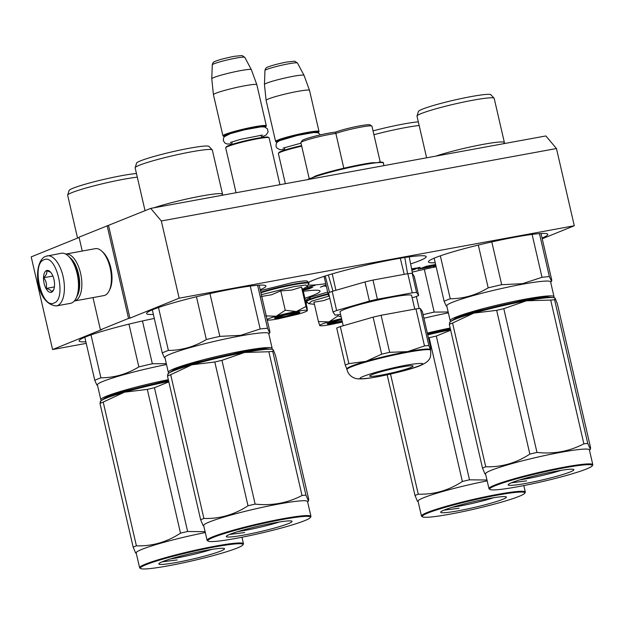 <?xml version="1.0" encoding="UTF-8"?>
<svg xmlns="http://www.w3.org/2000/svg" width="624" height="624" viewBox="0 0 624 624"><rect width="100%" height="100%" fill="white"/><g stroke="black" fill="none" stroke-linecap="round" stroke-linejoin="round"><path stroke-width="0.94" d="M150.719 208.385L161.32 220.974L556.46 148.535L545.867 135.946L150.719 208.385L79.03 237.175L82.235 251.051M86.245 343.379L52.588 349.549L31.2 256.893L79.1 237.455M161.32 220.974L179.143 298.186L129.932 318.162L108.537 225.506M556.46 148.535L574.291 225.748L542.217 238.766M306.017 303.085L306.875 302.929M52.588 349.549L101.806 329.573L100.425 329.831L92.984 297.593M107.156 225.763L128.544 318.412L100.425 329.831M128.544 318.412L129.932 318.162M154.3 318.435A61.238 5.234 167 0 0 79.092 340.954A61.238 5.234 167 0 0 85.87 341.78M304.894 298.256A61.238 5.234 167 0 0 320.018 291.112A61.238 5.234 167 0 0 303.295 291.322M436.153 266.768A61.238 5.234 167 0 0 412.222 272.119M260.208 289.723A61.238 5.234 167 0 0 265.933 286.01A61.238 5.234 167 0 0 233.329 288.803A61.238 5.234 167 0 0 146.593 313.568A61.238 5.234 167 0 0 153.364 314.395M410.608 263.929A61.238 5.234 167 0 0 426.2 256.628A61.238 5.234 167 0 0 393.596 259.42A61.238 5.234 167 0 0 308.747 282.298M308.802 284.996A61.238 5.234 167 0 0 325.767 283.663M542.053 238.056A61.238 5.234 167 0 0 547.786 234.343A61.238 5.234 167 0 0 515.182 237.128A61.238 5.234 167 0 0 428.438 261.893A61.238 5.234 167 0 0 435.217 262.72M306.774 287.188L314.98 285.472L306.774 287.188M303.069 290.332L309.239 288.803L312.741 287.227L306.961 288.187L302.913 289.669M326.18 285.449L324.971 286.315L326.321 286.065M326.04 284.856L320.362 287.165L326.102 285.137M411.622 269.069L416.169 268.031L411.583 268.874M411.731 269.63L412.402 269.357L411.7 269.482M411.879 270.379L418.501 267.805L418.127 269.24L420.202 268.858L427.237 266.003L419.866 268.687L420.085 267.314L418.01 267.696L411.84 270.2M435.63 264.498L429.078 265.668L422.05 268.515L430.108 266.939L435.747 265.013M433.118 266.487L435.022 265.972L433.118 266.487M574.291 225.748L179.143 298.186M312 287.625L311.899 287.196M309.239 288.803L309.122 288.296M419.866 268.687L419.57 267.407M302.952 289.809L303.802 289.442M303.833 289.559L305.05 289.271L304.941 288.779M305.05 289.271L306.088 288.881M306.127 289.037L307.016 288.74M307.047 288.873L307.78 288.6M307.819 288.764L308.389 288.467M308.537 288.826L303.03 290.152M311.282 287.563L305.479 288.889L311.22 287.29M434.491 264.904L431.457 266.393L424.328 267.899L429.569 265.777L434.437 264.685M279.482 317.015A7.956 0.679 -13 0 0 283.67 316.602A7.956 0.679 167 0 0 294.926 313.451A7.956 0.679 167 0 0 290.706 313.747A7.956 0.679 -13 0 0 282.797 315.611A7.956 0.679 -13 0 0 279.482 317.015L278.421 316.36M279.919 184.704L269.1 137.826A22.269 1.903 167 0 0 268.983 137.686A22.269 1.903 167 0 0 257.244 138.84A22.269 1.903 -13 0 0 225.748 147.67A22.269 1.903 -13 0 0 225.701 147.849L236.067 192.738M268.983 137.686L268.226 137.218A21.637 1.849 167 0 0 256.823 138.341A21.637 1.849 -13 0 0 226.223 146.913L225.748 147.67M265.255 127.156A21.637 1.849 167 0 0 265.801 126.719A21.637 1.849 167 0 0 254.327 127.53A21.637 1.849 -13 0 0 232.807 132.584A21.637 1.849 -13 0 0 223.798 136.414L223.041 135.938A22.269 1.903 -13 0 1 222.924 135.798A22.269 1.903 -13 0 1 254.459 126.797A22.269 1.903 167 0 1 266.315 125.783L256.838 84.708A22.269 1.903 167 0 0 256.831 84.685A22.269 1.903 167 0 0 244.982 85.722A22.269 1.903 -13 0 0 213.431 94.708A22.269 1.903 -13 0 0 213.439 94.723L222.924 135.798M224.476 136.57A21.637 1.849 -13 0 1 223.798 136.414M265.801 126.719L266.276 125.962A22.269 1.903 167 0 0 266.315 125.783M256.831 84.685L251.363 69.685A20.319 1.732 167 0 0 251.355 69.662A20.319 1.732 167 0 0 240.552 70.629A20.319 1.732 -13 0 0 211.77 78.803A20.319 1.732 -13 0 1 211.77 78.803L213.431 94.708M341.812 319.73A7.956 0.679 -13 0 0 332.163 322.686A7.956 0.679 -13 0 0 336.352 322.273A7.956 0.679 167 0 0 342.108 321.001M285.355 183.706L278.382 153.52A22.269 1.903 -13 0 1 278.429 153.34A22.269 1.903 -13 0 1 301.712 146.188M278.429 153.34L278.905 152.584A21.637 1.849 -13 0 1 301.579 145.626M317.944 132.834A21.637 1.849 167 0 0 318.482 132.389A21.637 1.849 167 0 0 307.008 133.201A21.637 1.849 -13 0 0 285.488 138.255A21.637 1.849 -13 0 0 276.479 142.085L275.722 141.617A22.269 1.903 -13 0 1 275.605 141.476A22.269 1.903 -13 0 1 307.148 132.467A22.269 1.903 167 0 1 319.004 131.453L309.52 90.379A22.269 1.903 167 0 0 309.512 90.355A22.269 1.903 167 0 0 297.664 91.393A22.269 1.903 -13 0 0 266.113 100.378A22.269 1.903 -13 0 0 266.12 100.394L275.605 141.476M277.157 142.249A21.637 1.849 -13 0 1 276.479 142.085M318.482 132.389L318.958 131.633A22.269 1.903 167 0 0 319.004 131.453M264.451 84.474L264.958 70.512A16.684 1.427 -13 0 1 288.592 63.796A16.684 1.427 -13 0 1 297.461 63.008L304.036 75.332A20.319 1.732 167 0 0 304.036 75.332A20.319 1.732 167 0 0 293.233 76.3A20.319 1.732 -13 0 0 264.451 84.474A20.319 1.732 -13 0 0 264.451 84.497L266.113 100.378M56.386 305.924L70.481 303.334A25.451 11.942 -100.4 0 0 71.596 303.014A25.451 11.942 -100.4 0 0 76.019 298.366L76.619 297.157A24.18 11.349 -100.4 0 0 77.68 273.764A24.18 11.349 -100.4 0 0 69.233 256.87L68.242 255.949A25.451 11.942 -100.4 0 0 61.3 253.266L45.607 256.324C32.409 261.518 34.975 304.06 56.386 305.924A25.451 11.942 -100.4 0 0 57.502 305.596A25.451 11.942 -100.4 0 0 63.313 277.524A25.451 11.942 -100.4 0 0 47.206 255.856M76.019 298.366A25.451 11.942 -100.4 0 0 77.142 273.741A25.451 11.942 -100.4 0 0 68.242 255.949M44.039 259.771C31.036 263.593 41.636 309.504 54.023 303.014C67.033 299.2 56.433 253.282 44.039 259.771M46.535 270.582A11.138 5.226 -100.4 0 0 44.109 283.39A11.138 5.226 -100.4 0 0 51.527 292.204A11.138 5.226 -100.4 0 0 53.469 290.168A11.138 5.226 -100.4 0 0 50.06 271.612A11.138 5.226 -100.4 0 0 46.535 270.582M50.7 272.275L46.66 270.676C47.377 272.719 46.387 275.067 43.68 277.735C46.215 280.987 47.034 284.56 46.153 288.436C49.678 289.333 51.496 290.55 51.605 292.071L53.781 289.435M46.153 288.436L54.389 286.923M43.68 277.735L52.9 276.05M77.056 296.197A22.269 10.452 -100.4 0 0 78.499 273.803A22.269 10.452 -100.4 0 0 69.982 257.611M74.279 301.025A23.86 11.201 -100.4 0 0 74.334 301.01A23.86 11.201 -100.4 0 0 75.379 300.706A23.86 11.201 -100.4 0 0 80.582 273.265A23.86 11.201 -100.4 0 0 65.731 254.077A23.86 11.201 -100.4 0 0 65.676 254.085M74.334 301.01L103.904 295.589A23.86 11.201 -100.4 0 0 104.949 295.285A23.86 11.201 -100.4 0 0 109.099 290.932L109.847 289.427A22.269 10.452 -100.4 0 0 110.822 267.875A22.269 10.452 -100.4 0 0 103.046 252.314L101.813 251.168A23.86 11.201 -100.4 0 0 95.3 248.656L65.731 254.077M109.099 290.932A23.86 11.201 -100.4 0 0 110.144 267.844A23.86 11.201 -100.4 0 0 101.813 251.168M267.064 319.886C267.719 320.416 271.378 320.081 278.047 318.887L298.178 314.176A20.678 1.763 167 0 0 307.297 310.69A20.678 1.763 167 0 0 307.328 310.487L307.297 310.448A20.678 1.763 -13 0 0 296.548 311.431L296.111 311.509A20.678 1.763 -13 0 0 276.409 316.111L276.003 316.235A20.678 1.763 167 0 0 269.225 318.466A20.678 1.763 167 0 0 267.103 319.621M302.741 288.904L302.367 289.107L301.509 287.102L291.712 290.074L280.769 290.901L271.565 294.754L261.261 296.509M260.777 292.219A28.47 2.434 -13 0 1 293.787 284.123A28.47 2.434 -13 0 1 308.942 282.828L307.18 281.143C306.454 280.55 301.587 281.034 292.594 282.586L260.403 290.589L292.516 282.617M261.347 294.676L293.756 286.65L305.713 285.02L307.624 286.112L308.942 282.828M275.863 317.249A13.042 1.115 -13 0 1 289.497 313.521A13.042 1.115 -13 0 1 299.832 312.156A13.042 1.115 -13 0 1 298.522 313.1A13.042 1.115 -13 0 1 283.819 317.054A13.042 1.115 -13 0 1 274.505 318.006A13.042 1.115 -13 0 1 275.863 317.249M265.73 315.877L276.003 316.235M276.409 316.111L285.238 310.261L296.111 311.509M280.769 290.901L285.238 310.261M296.548 311.431L305.978 306.462L307.297 310.448M301.509 287.102L305.978 306.462M302.804 289.177L307.211 308.272L307.297 310.69M299.512 312.07L284.7 316.516L274.755 317.788M321.906 324.145A20.678 1.763 167 0 0 319.745 325.556L318.419 321.547L328.684 321.906A20.678 1.763 167 0 0 321.906 324.145M309.192 299.419L310.674 297.164L327.709 292.094M314.441 304.325L308.763 303.685L311.797 301.135L328.793 296.158M342.202 321.438A13.042 1.115 -13 0 1 327.187 323.677A13.042 1.115 -13 0 1 328.544 322.928A13.042 1.115 -13 0 1 341.71 319.293M329.846 298.342L323.669 300.589L313.942 302.188L318.419 321.547M342.35 322.078L330.728 324.558C324.059 325.751 320.401 326.087 319.745 325.556L319.792 325.603M328.684 321.906L329.09 321.789A20.678 1.763 -13 0 1 341.562 318.653M329.09 321.789L337.927 315.939L341.149 316.859M337.67 314.824L337.927 315.939M342.124 321.103L327.436 323.458M271.682 349.3L264.436 348.481L243.649 351.499L192.192 363.542L174.47 369.392L169.166 372.965M271.713 349.3L272.056 348.761A53.29 4.555 167 0 0 272.158 348.332A53.29 4.555 167 0 0 243.789 350.766A53.29 4.555 167 0 0 168.316 372.31A53.29 4.555 167 0 0 168.597 372.645L169.135 372.98M259.155 285.184L269.927 331.828L269.74 332.99L267.532 328.31A58.859 5.031 167 0 0 260.161 328.981L240.614 335.353L219.835 336.375L209.953 293.584M175.773 369.977A47.72 4.079 -13 0 1 241.472 352.381A47.72 4.079 -13 0 1 264.436 349.51M272.158 348.332L268.733 333.512A53.29 4.555 167 0 0 240.365 335.938A53.29 4.555 -13 0 0 164.892 357.482L168.316 372.31M179.4 368.355A52.65 4.501 167 0 0 180.937 368.16M179.088 368.48A53.29 4.555 167 0 0 180.531 368.3M183.799 366.74L183.908 367.201M184.462 366.514L184.571 366.99M184.049 366.655L184.158 367.123M185.149 366.28L185.172 366.389A52.65 4.501 167 0 0 186.303 366.218L186.373 365.875M186.014 366.148L186.404 366.007M187.27 365.586L187.395 366.124M188.721 365.703L187.738 366.015M250.255 286.081L260.161 328.981M152.318 309.847L162.263 352.927A58.859 5.031 -13 0 1 168.394 350.438L158.488 307.515M162.263 352.927L164.354 357.63L164.97 357.817M196.451 296.743L206.333 339.534C194.509 346.71 181.857 350.345 168.394 350.438M206.333 339.534A58.859 5.031 -13 0 1 219.835 336.375M257.603 285.285L267.532 328.31M154.003 207.784A39.608 3.385 -13 0 1 201.451 196.014A39.608 3.385 167 0 1 222.534 194.204L212.339 150.041A39.608 3.385 167 0 0 212.254 149.893A39.608 3.385 167 0 0 191.256 151.85A39.608 3.385 -13 0 0 135.166 167.684A39.608 3.385 -13 0 0 135.151 167.864L145.041 210.694M135.166 167.684L136.562 163.145A37.222 3.182 -13 0 1 189.267 148.262A37.222 3.182 167 0 1 209.009 146.422L212.254 149.893M221.785 195.359L222.066 194.93A39.608 3.385 167 0 0 222.534 194.204M188.019 365.937L188.581 365.765M168.028 374.486L167.466 376.007A60.45 5.164 -13 0 1 168.987 375.367A60.45 5.164 -13 0 1 170.703 374.689L203.892 518.45A60.45 5.164 167 0 0 202.176 519.129A60.45 5.164 -13 0 0 200.655 519.769L203.143 525.65L203.759 525.829M279.263 522.015A29.687 2.535 -13 0 1 238.064 531.523M288.46 523.583A33.719 2.878 167 0 0 291.853 521.157A33.719 2.878 167 0 0 265.138 524.683A33.719 2.878 167 0 0 229.882 534.323A33.719 2.878 167 0 0 226.379 536.273A33.719 2.878 167 0 0 250.45 533.801A33.719 2.878 167 0 0 288.46 523.583M310.37 517.53A52.65 4.501 167 0 1 304.902 520.572A52.65 4.501 -13 0 1 249.85 535.626A52.65 4.501 -13 0 1 208.143 541.133A52.65 4.501 -13 0 1 213.439 537.342A52.65 4.501 167 0 1 272.774 521.391A52.65 4.501 167 0 1 310.37 517.53L310.846 516.773A53.29 4.555 167 0 0 310.947 516.352A53.29 4.555 167 0 0 270.637 521.126A53.29 4.555 167 0 0 212.745 536.819A53.29 4.555 -13 0 0 207.106 540.322A53.29 4.555 -13 0 0 207.386 540.665L208.143 541.133M167.638 374.236L168.394 373.542A54.085 4.618 -13 0 1 191.935 364.783A54.085 4.618 167 0 1 244.569 352.474L268.843 351.741A60.45 5.164 167 0 1 272.735 351.39L273.296 349.869L272.626 349.479A54.085 4.618 167 0 0 244.569 352.474L221.949 360.337A60.45 5.164 167 0 0 214.812 362.006L248.001 505.768C234.39 514.706 219.687 518.934 203.892 518.45M170.703 374.689L191.935 364.783L214.812 362.006M273.296 349.869L275.512 355.477L308.701 499.239L308.529 501.002L305.924 495.144A60.45 5.164 167 0 0 302.032 495.503C287.485 503.077 271.853 505.939 255.138 504.098A60.45 5.164 167 0 0 248.001 505.768M272.735 351.39L305.924 495.144M268.843 351.741L302.032 495.503M221.949 360.337L255.138 504.098M204.945 530.891A53.29 4.555 -13 0 1 204.898 530.782L203.681 525.502A53.29 4.555 -13 0 1 209.321 521.999A53.29 4.555 167 0 1 267.212 506.298A53.29 4.555 167 0 1 307.523 501.524L310.947 516.352M167.466 376.007L200.655 519.769M205.351 532.709A53.29 4.555 -13 0 1 205.335 532.662A53.29 4.555 -13 0 1 205.327 532.639L204.89 530.65A53.29 4.555 -13 0 0 204.898 530.782M205.452 533.021A53.29 4.555 -13 0 1 205.382 532.88A53.29 4.555 -13 0 1 205.382 532.841L207.106 540.322M244.733 532.537L229.593 534.44M335.915 290.308L332.241 273.866M308.576 179.447A38.969 3.331 -13 0 1 311.532 178.066A38.969 3.331 -13 0 1 376.849 162.739A38.969 3.331 -13 0 1 377.224 162.7A38.969 3.331 -13 0 1 383.354 163.09C383.963 162.505 382.73 162.146 379.642 162.029L377.224 162.7L372.169 162.739C357.435 164.65 328.661 171.382 315.728 175.937L311.532 178.066L309.348 178.526M309.192 178.589L300.893 142.646A20.358 1.739 -13 0 1 300.932 142.483A20.358 1.739 -13 0 1 314.449 137.81A20.358 1.739 -13 0 1 335.774 133.458A20.358 1.739 -13 0 1 368.737 125.947A20.358 1.739 -13 0 1 371.834 126.025A20.358 1.739 -13 0 1 371.943 126.149L380.227 162.029M300.932 142.483L302.125 140.595A18.767 1.607 -13 0 1 315.627 136.024A18.767 1.607 -13 0 1 335.564 132.124A18.767 1.607 -13 0 1 367.084 124.777A18.767 1.607 -13 0 1 369.938 124.847L371.834 126.025M315.728 175.937L315.354 176.062C328.294 171.452 357.739 164.564 372.551 162.685L372.169 162.739M343.801 168.207L335.564 132.124M329.183 295.48A15.904 1.357 167 0 0 328.614 296.018A15.904 1.357 167 0 0 329.363 296.244M333.005 291.143L328.333 275.028M400.304 258.242L404.227 274.349M407.566 273.733L404.804 257.517M412.238 292.835L407.815 273.686A47.401 4.048 -13 0 1 412.175 273.296L416.59 292.445A47.401 4.048 167 0 0 412.238 292.835L377.387 299.224A47.401 4.048 167 0 0 369.408 301.096L336.625 310.518A47.401 4.048 167 0 0 332.998 311.992L335.065 315.034A47.401 4.048 167 0 0 337.1 314.878A47.401 4.048 167 0 0 339.425 314.636L340.587 314.418M369.408 301.096L364.985 281.947L332.202 291.369A47.401 4.048 167 0 0 328.575 292.843L332.998 311.992M336.625 310.518L332.202 291.369M412.168 297.781L415.038 296.954A47.401 4.048 -13 0 0 418.657 295.48L414.242 276.331L412.175 273.296M416.59 292.445L418.657 295.48M407.815 273.686L372.965 280.075A47.401 4.048 167 0 0 364.985 281.947M377.387 299.224L372.965 280.075M414.781 309.114L411.629 295.472A36.746 3.136 -13 0 0 405.85 295.105A36.746 3.136 167 0 0 365.313 303.069A36.746 3.136 167 0 0 340.025 312L343.2 325.759M409.57 365.836A22.269 1.903 -13 0 1 413.072 366.054A22.269 1.903 -13 0 1 397.745 371.475A22.269 1.903 -13 0 1 373.175 376.295A22.269 1.903 167 0 1 369.673 376.077A22.269 1.903 167 0 1 385 370.664A22.269 1.903 167 0 1 409.57 365.836M428.852 345.54L420.303 308.506L422.37 311.54L430.919 348.574L430.459 349.557L428.852 345.54A47.401 4.048 -13 0 0 426.816 345.696A47.401 4.048 167 0 0 424.492 345.938L415.943 308.896L381.092 315.284L389.649 352.326L407.644 351.624A42.947 3.666 167 0 1 423.758 349.237A42.947 3.666 -13 0 1 430.459 349.557L430.576 349.939M430.459 349.557A42.947 3.666 -13 0 1 430.513 349.666L430.654 350.29A42.947 3.666 167 0 0 423.899 349.853A42.947 3.666 167 0 0 376.514 359.167A42.947 3.666 167 0 0 346.96 369.611C347.841 372.973 349.713 375.492 352.583 377.161C355.337 378.511 356.359 379.244 364.112 378.752C376.849 377.684 407.511 370.601 419.344 365.984C431.925 360.68 430.724 356.569 430.654 350.29M346.96 369.611L346.819 368.995A42.947 3.666 167 0 1 365.851 361.397L381.662 354.19L373.113 317.156L340.33 326.578L348.886 363.62L365.851 361.397A42.947 3.666 167 0 1 407.644 351.624L424.492 345.938M415.943 308.896A47.401 4.048 -13 0 1 420.303 308.506M340.33 326.578A47.401 4.048 167 0 0 336.703 328.052L345.259 365.087A47.401 4.048 167 0 1 348.886 363.62M346.866 369.104L345.259 365.087M389.649 352.326A47.401 4.048 167 0 0 381.662 354.19M381.092 315.284A47.401 4.048 167 0 0 373.113 317.156M553.527 297.625L546.289 296.813L525.502 299.824L474.045 311.867L456.323 317.725L451.019 321.29M553.566 297.632L553.909 297.086A53.29 4.555 167 0 0 554.011 296.665A53.29 4.555 167 0 0 525.642 299.091A53.29 4.555 167 0 0 450.169 320.635A53.29 4.555 167 0 0 450.442 320.978L450.988 321.313M541.008 233.509L551.772 280.153L551.593 281.315L549.385 276.643A58.859 5.031 167 0 0 542.014 277.306L522.467 283.678L501.688 284.7L491.806 241.909M457.626 318.302A47.72 4.079 -13 0 1 523.325 300.706A47.72 4.079 -13 0 1 546.289 297.835M554.011 296.665L550.586 281.837A53.29 4.555 167 0 0 522.218 284.271A53.29 4.555 -13 0 0 446.745 305.815L450.169 320.635M461.253 316.68A52.65 4.501 167 0 0 462.79 316.493M460.933 316.805A53.29 4.555 167 0 0 462.376 316.625M465.652 315.065L465.754 315.526M466.315 314.839L466.424 315.315M465.902 314.98L466.003 315.448M466.994 314.613L467.025 314.722A52.65 4.501 167 0 0 468.148 314.551L468.226 314.207M467.86 314.473L468.257 314.34M469.123 313.919L469.248 314.449M470.574 314.028L469.591 314.348M532.108 234.413L542.014 277.306M434.171 258.18L444.116 301.259A58.859 5.031 -13 0 1 450.247 298.771L440.341 255.84M444.116 301.259L446.207 305.963L446.823 306.142M478.304 245.068L488.186 287.859C476.354 295.035 463.71 298.67 450.247 298.771M488.186 287.859A58.859 5.031 -13 0 1 501.688 284.7M539.448 233.618L549.385 276.643M435.856 156.117A39.608 3.385 -13 0 1 483.304 144.339A39.608 3.385 167 0 1 504.387 142.537L494.192 98.374A39.608 3.385 167 0 0 494.107 98.218A39.608 3.385 167 0 0 473.101 100.175A39.608 3.385 -13 0 0 417.011 116.017A39.608 3.385 -13 0 0 417.004 116.189L426.613 157.81M417.011 116.017L418.415 111.478A37.222 3.182 -13 0 1 471.12 96.587A37.222 3.182 167 0 1 490.854 94.747L494.107 98.218M503.638 143.684L503.919 143.255A39.608 3.385 167 0 0 504.387 142.537M469.872 314.262L470.434 314.09M449.881 322.811L449.311 324.332A60.45 5.164 -13 0 1 450.84 323.692A60.45 5.164 -13 0 1 452.556 323.021L485.745 466.783A60.45 5.164 167 0 0 484.029 467.454A60.45 5.164 -13 0 0 482.508 468.094L484.996 473.975L485.612 474.162M561.116 470.34A29.687 2.535 -13 0 1 519.917 479.856M570.313 471.916A33.719 2.878 167 0 0 573.706 469.482A33.719 2.878 167 0 0 546.991 473.008A33.719 2.878 167 0 0 511.727 482.656A33.719 2.878 167 0 0 508.225 484.598A33.719 2.878 167 0 0 532.303 482.134A33.719 2.878 167 0 0 570.313 471.916M592.223 465.863A52.65 4.501 167 0 1 586.755 468.897A52.65 4.501 -13 0 1 531.703 483.959A52.65 4.501 -13 0 1 489.996 489.458A52.65 4.501 -13 0 1 495.292 485.667A52.65 4.501 167 0 1 554.627 469.716A52.65 4.501 167 0 1 592.223 465.863L592.699 465.106A53.29 4.555 167 0 0 592.8 464.677A53.29 4.555 167 0 0 552.49 469.451A53.29 4.555 167 0 0 494.59 485.152A53.29 4.555 -13 0 0 488.959 488.654A53.29 4.555 -13 0 0 489.232 488.99L489.996 489.458M449.491 322.569L450.247 321.867A54.085 4.618 -13 0 1 473.788 313.115A54.085 4.618 167 0 1 526.422 300.799L550.688 300.074A60.45 5.164 167 0 1 554.58 299.715L555.149 298.194L554.479 297.804A54.085 4.618 167 0 0 526.422 300.799L503.794 308.669A60.45 5.164 167 0 0 496.665 310.339L529.854 454.093C516.243 463.031 501.532 467.259 485.745 466.783M452.556 323.021L473.788 313.115L496.665 310.339M555.149 298.194L557.365 303.802L590.554 447.564L590.382 449.335L587.769 443.477A60.45 5.164 167 0 0 583.877 443.828C569.338 451.402 553.706 454.272 536.983 452.423A60.45 5.164 167 0 0 529.854 454.093M554.58 299.715L587.769 443.477M550.688 300.074L583.877 443.828M503.794 308.669L536.983 452.423M486.798 479.224A53.29 4.555 -13 0 1 486.751 479.107L485.534 473.827A53.29 4.555 -13 0 1 491.174 470.324A53.29 4.555 167 0 1 549.065 454.631A53.29 4.555 167 0 1 589.376 449.857L592.8 464.677M449.311 324.332L482.508 468.094M487.204 481.042A53.29 4.555 -13 0 1 487.188 480.995A53.29 4.555 -13 0 1 487.18 480.964L486.743 478.975A53.29 4.555 -13 0 0 486.751 479.107M487.297 481.354A53.29 4.555 -13 0 1 487.235 481.213A53.29 4.555 -13 0 1 487.227 481.166L488.959 488.654M526.586 480.87L511.446 482.773M168.472 380.367L121.321 391.927L106.088 397.16L101.673 400.351M108.28 397.371A47.72 4.079 -13 0 1 168.574 380.804M168.316 379.688A53.29 4.555 167 0 0 100.823 399.703A53.29 4.555 167 0 0 101.096 400.039L101.642 400.374M111.907 395.741A52.65 4.501 167 0 0 113.443 395.554M111.587 395.866A53.29 4.555 167 0 0 113.03 395.686M116.306 394.126L116.415 394.594M116.969 393.9L117.078 394.384M116.555 394.04L116.657 394.508M117.647 393.674L117.679 393.783A52.65 4.501 167 0 0 118.802 393.611L118.88 393.268M118.513 393.533L118.911 393.401M119.777 392.98L119.902 393.51M121.228 393.097L120.245 393.409M100.823 399.703L97.399 384.875A53.29 4.555 -13 0 1 166.522 364.541M142.459 320.978L152.342 363.761L166.319 363.667M84.825 337.241L94.77 380.32A58.859 5.031 -13 0 1 100.901 377.832L90.995 334.909M94.77 380.32L96.86 385.024L97.477 385.211M128.957 324.129L138.84 366.92C127.007 374.096 114.364 377.731 100.901 377.832M138.84 366.92A58.859 5.031 -13 0 1 152.342 363.761M77.548 238.079L67.657 195.25A39.608 3.385 -13 0 1 67.665 195.078A39.608 3.385 -13 0 1 123.755 179.236A39.608 3.385 167 0 1 137.303 177.169M67.665 195.078L69.069 190.538A37.222 3.182 -13 0 1 121.774 175.648A37.222 3.182 167 0 1 136.461 173.519M120.526 393.323L121.454 393.05M100.534 401.879L99.973 403.4A60.45 5.164 -13 0 1 101.494 402.761A60.45 5.164 -13 0 1 103.21 402.082L136.399 545.844A60.45 5.164 167 0 0 134.683 546.515A60.45 5.164 -13 0 0 133.162 547.154L135.65 553.043L136.266 553.223M211.77 549.401A29.687 2.535 -13 0 1 170.57 558.917M220.966 550.976A33.719 2.878 167 0 0 224.359 548.551A33.719 2.878 167 0 0 197.644 552.076A33.719 2.878 167 0 0 162.38 561.717A33.719 2.878 167 0 0 158.878 563.667A33.719 2.878 167 0 0 182.957 561.194A33.719 2.878 167 0 0 220.966 550.976M242.876 544.924A52.65 4.501 167 0 1 237.409 547.966A52.65 4.501 -13 0 1 182.356 563.02A52.65 4.501 -13 0 1 140.65 568.526A52.65 4.501 -13 0 1 145.946 564.728A52.65 4.501 167 0 1 205.28 548.777A52.65 4.501 167 0 1 242.876 544.924L243.352 544.167A53.29 4.555 167 0 0 243.454 543.738A53.29 4.555 167 0 0 203.143 548.519A53.29 4.555 167 0 0 145.244 564.213A53.29 4.555 -13 0 0 139.612 567.715A53.29 4.555 -13 0 0 139.885 568.051L140.65 568.526M168.823 381.88L154.448 387.73A60.45 5.164 167 0 0 147.319 389.399L180.508 533.153C166.897 542.092 152.186 546.32 136.399 545.844M168.73 381.475A54.085 4.618 167 0 0 124.441 392.176L147.319 389.399M154.448 387.73L187.637 531.492A60.45 5.164 167 0 0 180.508 533.153M205.117 531.679L187.637 531.492M100.144 401.63L100.901 400.928A54.085 4.618 -13 0 1 124.441 392.176L103.21 402.082M137.452 558.285A53.29 4.555 -13 0 1 137.405 558.176L136.188 552.887A53.29 4.555 -13 0 1 141.827 549.393A53.29 4.555 167 0 1 205.312 532.553M99.973 403.4L133.162 547.154M137.857 560.102A53.29 4.555 -13 0 1 137.842 560.056A53.29 4.555 -13 0 1 137.834 560.024L137.397 558.043A53.29 4.555 -13 0 0 137.405 558.176M137.951 560.414A53.29 4.555 -13 0 1 137.888 560.274A53.29 4.555 -13 0 1 137.881 560.235L139.612 567.715M177.239 559.931L162.1 561.834M450.317 328.692L427.495 333.746M427.588 334.168A47.72 4.079 -13 0 1 450.419 329.129M450.169 328.021A53.29 4.555 167 0 0 427.339 333.076M423.914 318.256A53.29 4.555 -13 0 1 448.375 312.866M424.312 269.303L434.187 312.094L448.172 311.992M416.348 296.447L419.149 308.584M423.088 314.668A58.859 5.031 -13 0 1 434.187 312.094M373.916 134.69A39.608 3.385 -13 0 1 405.608 127.569A39.608 3.385 167 0 1 419.156 125.494M373.035 130.892A37.222 3.182 -13 0 1 403.627 123.981A37.222 3.182 167 0 1 418.314 121.852M390.523 374.065L418.252 494.169A60.45 5.164 167 0 0 416.536 494.848A60.45 5.164 -13 0 0 415.007 495.487L417.503 501.368L418.111 501.548M493.623 497.734A29.687 2.535 -13 0 1 452.423 507.242M502.819 499.301A33.719 2.878 167 0 0 506.204 496.876A33.719 2.878 167 0 0 479.489 500.401A33.719 2.878 167 0 0 444.233 510.042A33.719 2.878 167 0 0 440.731 511.992A33.719 2.878 167 0 0 464.81 509.519A33.719 2.878 167 0 0 502.819 499.301M524.729 493.249A52.65 4.501 167 0 1 519.254 496.291A52.65 4.501 -13 0 1 464.209 511.345A52.65 4.501 -13 0 1 422.503 516.851A52.65 4.501 -13 0 1 427.791 513.061A52.65 4.501 167 0 1 487.133 497.11A52.65 4.501 167 0 1 524.729 493.249L525.205 492.492A53.29 4.555 167 0 0 525.307 492.071A53.29 4.555 167 0 0 484.996 496.844A53.29 4.555 167 0 0 427.097 512.546A53.29 4.555 -13 0 0 421.457 516.048A53.29 4.555 -13 0 0 421.738 516.383L422.503 516.851M450.668 330.213L436.301 336.055A60.45 5.164 167 0 0 429.172 337.724L462.361 481.486C448.742 490.425 434.039 494.653 418.252 494.169M450.575 329.8A54.085 4.618 167 0 0 427.752 334.862M428.407 337.717L429.172 337.724M436.301 336.055L469.49 479.817A60.45 5.164 167 0 0 462.361 481.486M486.97 480.012L469.49 479.817M419.305 506.61A53.29 4.555 -13 0 1 419.258 506.501L418.041 501.22A53.29 4.555 -13 0 1 423.673 497.718A53.29 4.555 167 0 1 487.165 480.886M387.153 374.813L415.007 495.487M419.702 508.427A53.29 4.555 -13 0 1 419.695 508.388A53.29 4.555 -13 0 1 419.687 508.357L419.25 506.368A53.29 4.555 -13 0 0 419.258 506.501M419.804 508.747A53.29 4.555 -13 0 1 419.741 508.599A53.29 4.555 -13 0 1 419.734 508.56L421.457 516.048M459.085 508.256L443.945 510.159M211.77 78.803L212.269 64.841A16.684 1.427 -13 0 1 235.911 58.126A16.684 1.427 -13 0 1 244.78 57.33L251.355 69.662M260.91 292.773A28.47 2.434 -13 0 1 293.912 284.684A28.47 2.434 -13 0 1 309.067 283.382M308.763 303.685L306.134 301.306A28.47 2.434 -13 0 1 328.099 293.787M306.267 301.868A28.47 2.434 -13 0 1 328.232 294.341M365.641 378.464C385.632 376.966 440.287 361.249 417.105 363.667C397.114 365.165 342.467 380.882 365.641 378.464M294.926 313.451L295.589 312.39M232.151 141.851L231.722 144.495M260.676 135.268L262.22 137.459M212.269 64.841C212.62 62.899 213.58 61.745 215.147 61.37C219.125 59.74 225.459 58.071 234.164 56.347L242.034 55.528L244.78 57.33M332.163 322.686L331.102 322.031M284.833 147.521L284.404 150.166M304.044 75.356L309.512 90.355M264.958 70.512C265.301 68.57 266.261 67.415 267.829 67.049C271.807 65.419 278.148 63.742 286.845 62.018L294.715 61.199L297.461 63.008M302.617 289.294L307.624 286.112M306.134 301.306L306.735 299.263L310.619 297.157L327.709 292.087M283.039 148.145L301.01 143.161M320.338 134.885L319.082 133.45L317.265 132.631L313.466 132.553L297.149 135.486L279.497 140.689L277.04 142.373L276.182 143.785L276.011 146.273L276.658 147.763L279.755 149.682L284.7 149.557M230.357 142.475L240.404 139.394L262.564 135.041M261.69 137.03L266.144 135.002L268.117 131.929L267.415 128.817L264.584 126.961L260.785 126.883L244.46 129.815L230.256 133.692L224.359 136.703L223.501 138.115L223.33 140.603L224.983 143.13L227.074 144.004L232.019 143.887M268.811 333.84L269.74 332.99M307.601 501.86L308.521 501.017M307.749 179.603L309.481 178.433M383.939 165.633L383.354 163.09M328.614 296.018L324.074 276.362M412.565 273.866L409.227 256.877M329.566 292.414L325.205 276.003M550.664 282.173L551.593 281.315M589.454 450.185L590.366 449.342M241.956 537.248L243.454 543.738M523.809 485.573L525.307 492.071"/></g></svg>
